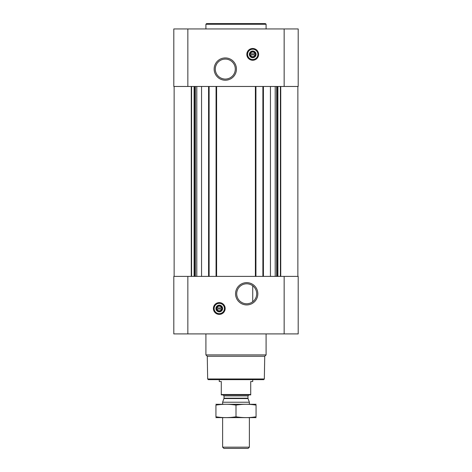 <?xml version="1.0" encoding="UTF-8"?>
<svg xmlns="http://www.w3.org/2000/svg" width="472" height="472" viewBox="0 0 472 472"><rect width="100%" height="100%" fill="white"/><g stroke="black" fill="none" stroke-linecap="round" stroke-linejoin="round"><path stroke-width="0.71" d="M246.703 283.784A10 10 0 0 1 255.358 298.782A10 10 0 0 1 238.041 298.782A10 10 0 0 1 246.703 283.784M252.721 301.767L252.721 285.796L252.721 301.767M254.968 54.899A2.313 2.313 0 0 1 250.467 54.899L254.968 54.899M221.533 309.03A2.313 2.313 0 0 1 217.031 309.03L221.533 309.03M187.85 28.951L173.802 28.951L173.802 86.465L187.85 86.465L187.85 28.951L298.198 28.951L298.198 86.465L187.85 86.465M298.198 333.905L173.802 333.905L173.802 276.391L298.198 276.391L298.198 333.905M201.556 86.465L201.556 276.391M270.444 86.465L270.444 276.391M219.279 302.611A5.882 5.882 0 0 1 224.377 311.437A5.882 5.882 0 0 1 214.182 311.437A5.882 5.882 0 0 1 219.279 302.611M246.703 282.639A11.145 11.145 0 0 1 256.349 299.354A11.145 11.145 0 0 1 237.05 299.354A11.145 11.145 0 0 1 246.703 282.639M262.886 86.465L262.886 276.391M255.93 86.465L255.93 276.391M216.07 86.465L216.07 276.391M209.114 86.465L209.114 276.391M252.721 48.48A5.882 5.882 0 0 1 257.818 57.307A5.882 5.882 0 0 1 247.623 57.307A5.882 5.882 0 0 1 252.721 48.48M225.297 57.932A11.145 11.145 0 0 1 234.95 74.647A11.145 11.145 0 0 1 215.651 74.647A11.145 11.145 0 0 1 225.297 57.932M264.338 378.981L207.662 378.981L208.335 379.653L263.665 379.653L264.338 378.981L264.733 356.266L266.096 354.909L266.096 333.905M207.662 378.981L207.267 356.266L264.733 356.266M207.267 356.266L205.904 354.909L266.096 354.909M205.904 354.909L205.904 333.905M217.031 307.956A2.313 2.313 0 0 1 221.533 307.956L217.031 307.956M221.533 307.956L221.958 307.956L221.958 309.03L221.958 307.956L221.533 307.956M217.031 309.03L216.607 309.03L216.607 307.956L216.607 309.03L217.031 309.03M219.279 305.514A2.979 2.979 0 0 1 221.864 309.986A2.979 2.979 0 0 1 216.701 309.986A2.979 2.979 0 0 1 219.279 305.514M219.279 305.148A3.345 3.345 0 0 1 222.176 310.169A3.345 3.345 0 0 1 216.382 310.169A3.345 3.345 0 0 1 219.279 305.148M219.279 303.343A5.151 5.151 0 0 1 223.74 311.072A5.151 5.151 0 0 1 214.819 311.072A5.151 5.151 0 0 1 219.279 303.343M219.279 303.142A5.351 5.351 0 0 1 223.917 311.172A5.351 5.351 0 0 1 214.648 311.172A5.351 5.351 0 0 1 219.279 303.142M205.904 28.951L205.904 24.267L266.096 24.267L266.096 28.951M205.904 24.267L206.577 23.6L265.423 23.6L266.096 24.267M225.297 59.077A10 10 0 0 1 233.959 74.075A10 10 0 0 1 216.642 74.075A10 10 0 0 1 225.297 59.077M250.467 53.826A2.313 2.313 0 0 1 254.968 53.826L250.467 53.826M254.968 53.826L255.393 53.826L255.393 54.899L255.393 53.826L254.968 53.826M250.467 54.899L250.042 54.899L250.042 53.826L250.042 54.899L250.467 54.899M252.721 51.383A2.979 2.979 0 0 1 255.299 55.855A2.979 2.979 0 0 1 250.136 55.855A2.979 2.979 0 0 1 252.721 51.383M252.721 51.017A3.345 3.345 0 0 1 255.617 56.032A3.345 3.345 0 0 1 249.824 56.032A3.345 3.345 0 0 1 252.721 51.017M252.721 49.212A5.151 5.151 0 0 1 257.181 56.941A5.151 5.151 0 0 1 248.26 56.941A5.151 5.151 0 0 1 252.721 49.212M252.721 49.011A5.351 5.351 0 0 1 257.352 57.041A5.351 5.351 0 0 1 248.083 57.041A5.351 5.351 0 0 1 252.721 49.011M250.715 394.521L221.285 394.521L221.285 394.899L250.715 394.899L250.715 381.523L252.721 381.523L252.721 379.653M221.285 394.521L221.285 381.523L219.279 381.523L219.279 379.653M249.375 447.167L222.625 447.167L223.858 448.4L248.142 448.4L249.375 447.167L249.375 417.637M222.625 404.262L222.625 402.232L249.375 402.232L249.375 404.262M222.625 447.167L222.625 417.637M223.026 394.899L224.029 395.902L224.029 398.197L222.625 402.232M215.934 417.62L256.066 417.62M256.066 416.788C256.066 417.879 256.066 417.879 256.066 416.788C249.375 417.879 242.691 417.879 236 416.788C229.309 417.879 222.625 417.879 215.934 416.788C215.934 417.879 215.934 417.879 215.934 416.788L215.934 405.112C215.934 404.02 215.934 404.02 215.934 405.112C222.625 404.014 229.309 404.014 236 405.112C242.691 404.014 249.375 404.014 256.066 405.112C256.066 404.02 256.066 404.02 256.066 405.112L256.066 416.788M236 416.788L236 405.112M215.934 404.28L256.066 404.28M208.583 86.465L208.583 276.391M216.607 86.465L216.607 276.391M255.393 86.465L255.393 276.391M263.417 86.465L263.417 276.391M284.15 333.905L284.15 276.391M187.85 333.905L187.85 276.391M280.728 86.465L280.728 276.391M280.409 86.465L280.409 276.391M277.902 86.465L277.902 276.391M277.442 86.465L277.442 276.391M276.622 86.465L276.622 276.391M275.205 86.465L275.205 276.391M196.794 86.465L196.794 276.391M195.378 86.465L195.378 276.391M194.558 86.465L194.558 276.391M194.098 86.465L194.098 276.391M191.591 86.465L191.591 276.391M191.272 86.465L191.272 276.391M284.15 86.465L284.15 28.951M219.279 302.741A5.752 5.752 0 0 1 224.265 311.373A5.752 5.752 0 0 1 214.3 311.373A5.752 5.752 0 0 1 219.279 302.741M252.721 48.61A5.752 5.752 0 0 1 257.7 57.242A5.752 5.752 0 0 1 247.735 57.242A5.752 5.752 0 0 1 252.721 48.61M223.97 398.545L248.03 398.545L249.375 402.232M224.029 398.197L247.971 398.197L248.03 398.545M224.029 395.902L247.971 395.902L248.974 394.899M297.861 86.465L297.861 276.391M174.138 86.465L174.138 276.391M247.971 398.197L247.971 395.902"/></g></svg>
